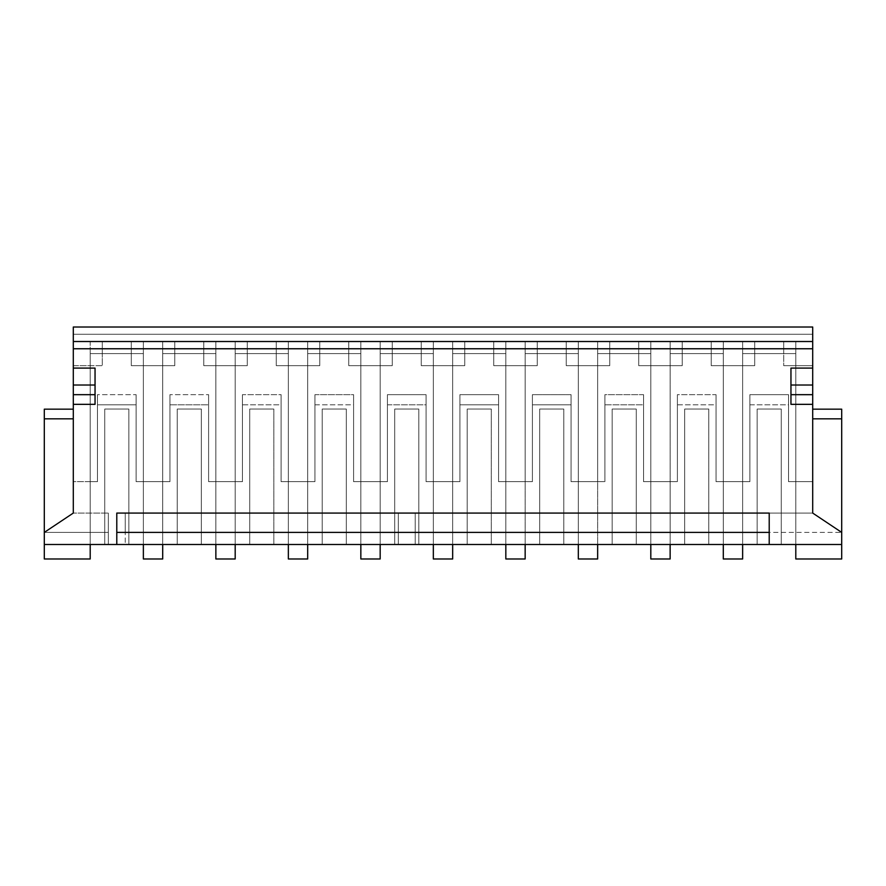 <?xml version="1.0" encoding="UTF-8"?>
<svg xmlns="http://www.w3.org/2000/svg" width="886" height="886" viewBox="0 0 886 886"><rect width="100%" height="100%" fill="white"/><g stroke="black" fill="none" stroke-linecap="round" stroke-linejoin="round"><path stroke-width="0.66" stroke-dasharray="4.43 3.32" d="M125.247 544.491L841.7 544.491L44.3 544.491L125.247 544.491L125.247 532.408L398.301 532.408L398.301 544.491L44.3 544.491L44.3 532.408L108.336 532.408L108.336 544.491L108.336 513.072L108.336 532.408L44.3 532.408L73.294 513.072L108.336 513.072L73.294 513.072L73.294 481.663L97.46 481.663L97.46 404.824L136.123 404.824L136.123 481.663L169.946 481.663L169.946 404.824L208.609 404.824L208.609 481.663L242.443 481.663L242.443 404.824L281.106 404.824L281.106 481.663L314.929 481.663L314.929 404.824L353.592 404.824L353.592 481.663L387.426 481.663L387.426 404.824L426.088 404.824L426.088 481.663L459.912 481.663L459.912 404.824L498.574 404.824L498.574 481.663L532.408 481.663L532.408 404.824L571.071 404.824L571.071 481.663L604.894 481.663L604.894 404.824L643.557 404.824L643.557 481.663L677.391 481.663L677.391 404.824L716.054 404.824L716.054 481.663L749.877 481.663L749.877 404.824L788.54 404.824L788.54 481.663L812.706 481.663L812.706 513.072L841.7 532.408L841.7 544.491L415.213 544.491L415.213 532.408L841.7 532.408L415.213 532.408L415.213 513.072L812.706 513.072L415.213 513.072L415.213 544.491L398.301 544.491L398.301 513.072L398.301 532.408L125.247 532.408L125.247 513.072L398.301 513.072L125.247 513.072L125.247 544.491M95.046 368.089L95.046 404.337L95.046 368.089M116.786 544.491L116.786 513.072L116.786 544.491M769.214 513.072L769.214 544.491L769.214 513.072M790.954 404.337L790.954 368.089L790.954 404.337M758.959 353.592L795.794 353.592L742.634 353.592L795.794 353.592L795.794 544.491L795.794 481.663L788.54 481.663L788.54 394.669L788.54 481.663L788.54 394.669L749.877 394.669L749.877 481.663L749.877 394.669L749.877 481.663L742.634 481.663L742.634 544.491L757.153 544.491L757.153 409.055L781.264 409.055L781.264 544.491L841.7 544.491L841.7 532.408L812.706 513.072L812.706 365.674L783.711 365.674L795.794 365.674L795.794 341.509L783.711 341.509L783.711 365.674L783.711 341.509L742.634 341.509L742.634 365.674L754.706 365.674L754.706 341.509L754.706 365.674L711.214 365.674L711.214 341.509L682.22 341.509L682.22 365.674L638.728 365.674L638.728 341.509L609.734 341.509L609.734 365.674L566.232 365.674L566.232 341.509L537.237 341.509L537.237 365.674L493.746 365.674L493.746 341.509L464.751 341.509L464.751 365.674L421.249 365.674L421.249 341.509L392.254 341.509L392.254 365.674L348.763 365.674L348.763 341.509L319.768 341.509L319.768 365.674L276.266 365.674L276.266 341.509L247.272 341.509L247.272 365.674L203.78 365.674L203.78 341.509L174.786 341.509L174.786 365.674L131.294 365.674L131.294 341.509L102.289 341.509L102.289 365.674L73.294 365.674L73.294 334.266L812.706 334.266L812.706 365.674L812.706 327.012L73.294 327.012L73.294 513.072L73.294 409.166L73.294 513.072L44.3 532.408L73.294 513.072L44.3 532.408L44.3 544.491L104.736 544.491L104.736 409.055L128.847 409.055L128.847 544.491L177.233 544.491L177.233 409.055L201.332 409.055L201.332 544.491L249.719 544.491L249.719 409.055L273.829 409.055L273.829 544.491L322.216 544.491L322.216 409.055L346.315 409.055L346.315 544.491L394.702 544.491L394.702 409.055L418.801 409.055L418.801 544.491L467.199 544.491L467.199 409.055L491.298 409.055L491.298 544.491L539.685 544.491L539.685 409.055L563.784 409.055L563.784 544.491L612.171 544.491L612.171 409.055L636.281 409.055L636.281 544.491L684.668 544.491L684.668 409.055L708.767 409.055L708.767 544.491L742.634 544.491L723.297 544.491L723.297 481.663L716.054 481.663L716.054 394.669L716.054 481.663L716.054 394.669L677.391 394.669L677.391 481.663L677.391 394.669L677.391 481.663L670.137 481.663L670.137 544.491L650.811 544.491L650.811 481.663L643.557 481.663L643.557 394.669L643.557 481.663L643.557 394.669L604.894 394.669L604.894 481.663L604.894 394.669L604.894 481.663L597.651 481.663L597.651 544.491L578.314 544.491L578.314 481.663L571.071 481.663L571.071 394.669L571.071 481.663L571.071 394.669L532.408 394.669L532.408 481.663L532.408 394.669L532.408 481.663L525.154 481.663L525.154 544.491L505.828 544.491L505.828 481.663L498.574 481.663L498.574 394.669L498.574 481.663L498.574 394.669L459.912 394.669L459.912 481.663L459.912 394.669L459.912 481.663L452.668 481.663L452.668 544.491L433.332 544.491L433.332 481.663L426.088 481.663L426.088 394.669L426.088 481.663L426.088 394.669L387.426 394.669L387.426 481.663L387.426 394.669L387.426 481.663L380.172 481.663L380.172 544.491L360.846 544.491L360.846 481.663L353.592 481.663L353.592 394.669L353.592 481.663L353.592 394.669L314.929 394.669L314.929 481.663L314.929 394.669L314.929 481.663L307.686 481.663L307.686 544.491L288.349 544.491L288.349 481.663L281.106 481.663L281.106 394.669L281.106 481.663L281.106 394.669L242.443 394.669L242.443 481.663L242.443 394.669L242.443 481.663L235.189 481.663L235.189 544.491L215.863 544.491L215.863 481.663L208.609 481.663L208.609 394.669L208.609 481.663L208.609 394.669L169.946 394.669L169.946 481.663L169.946 394.669L169.946 481.663L162.703 481.663L162.703 544.491L143.366 544.491L143.366 481.663L136.123 481.663L136.123 394.669L136.123 481.663L136.123 394.669L97.46 394.669L97.46 481.663L97.46 394.669L97.46 481.663L90.206 481.663L90.206 544.491L44.3 544.491L44.3 558.988L90.206 558.988L44.3 558.988L44.3 544.491L90.206 544.491L90.206 558.988L90.206 544.491L162.703 544.491L162.703 558.988L143.366 558.988L162.703 558.988L162.703 544.491L235.189 544.491L235.189 558.988L215.863 558.988L235.189 558.988L235.189 544.491L307.686 544.491L307.686 558.988L288.349 558.988L307.686 558.988L307.686 544.491L380.172 544.491L380.172 558.988L360.846 558.988L380.172 558.988L380.172 544.491L452.668 544.491L452.668 558.988L433.332 558.988L452.668 558.988L452.668 544.491L525.154 544.491L525.154 558.988L505.828 558.988L525.154 558.988L525.154 544.491L597.651 544.491L597.651 558.988L578.314 558.988L597.651 558.988L597.651 544.491L670.137 544.491L670.137 558.988L650.811 558.988L670.137 558.988L670.137 544.491L742.634 544.491L742.634 558.988L723.297 558.988L742.634 558.988L742.634 544.491L841.7 544.491L742.634 544.491L742.634 353.592L742.634 544.491L742.634 481.663L723.297 481.663L723.297 544.491L670.137 544.491L670.137 353.592L723.297 353.592L670.137 353.592L723.297 353.592L723.297 544.491L723.297 341.509L711.214 341.509L711.214 365.674L723.297 365.674L723.297 341.509L723.297 481.663L723.297 365.674L742.634 365.674L742.634 481.663L749.877 481.663L716.054 481.663L742.634 481.663L742.634 365.674L711.214 365.674L754.706 365.674L742.634 365.674L742.634 341.509L742.634 353.592L742.634 341.509L783.711 341.509L754.706 341.509L783.711 341.509L754.706 341.509L783.711 341.509L783.711 353.592L754.706 353.592L754.706 341.509L754.706 365.674L754.706 341.509L783.711 341.509L783.711 365.674L812.706 365.674L812.706 481.663L795.794 481.663L795.794 544.491L795.794 341.509L795.794 481.663L795.794 365.674L812.706 365.674L783.711 365.674L783.711 341.509L754.706 341.509M723.297 558.988L723.297 544.491L723.297 558.988M686.462 353.592L711.214 353.592L682.22 353.592L682.22 341.509L670.137 341.509L670.137 365.674L682.22 365.674L682.22 341.509L711.214 341.509L682.22 341.509L711.214 341.509L682.22 341.509L711.214 341.509L711.214 365.674L711.214 341.509L682.22 341.509L682.22 365.674L670.137 365.674L670.137 481.663L650.811 481.663L650.811 544.491L597.651 544.491L597.651 353.592L650.811 353.592L597.651 353.592L650.811 353.592L650.811 544.491L650.811 341.509L638.728 341.509L638.728 365.674L650.811 365.674L650.811 341.509L650.811 481.663L650.811 365.674L670.137 365.674L638.728 365.674L682.22 365.674L682.22 341.509L723.297 341.509L723.297 353.592L670.137 353.592L670.137 544.491L670.137 481.663L677.391 481.663L643.557 481.663L670.137 481.663L670.137 341.509L670.137 353.592L670.137 341.509L682.22 341.509M650.811 558.988L650.811 544.491L650.811 558.988M613.976 353.592L638.728 353.592L609.734 353.592L609.734 341.509L597.651 341.509L597.651 365.674L609.734 365.674L609.734 341.509L638.728 341.509L609.734 341.509L638.728 341.509L609.734 341.509L638.728 341.509L638.728 365.674L638.728 341.509L609.734 341.509L609.734 365.674L597.651 365.674L597.651 481.663L578.314 481.663L578.314 544.491L525.154 544.491L525.154 353.592L578.314 353.592L525.154 353.592L578.314 353.592L578.314 544.491L578.314 341.509L566.232 341.509L566.232 365.674L578.314 365.674L578.314 341.509L578.314 481.663L578.314 365.674L597.651 365.674L566.232 365.674L609.734 365.674L609.734 341.509L650.811 341.509L650.811 353.592L597.651 353.592L597.651 544.491L597.651 481.663L604.894 481.663L571.071 481.663L597.651 481.663L597.651 341.509L597.651 353.592L597.651 341.509L609.734 341.509M578.314 558.988L578.314 544.491L578.314 558.988M541.49 353.592L566.232 353.592L537.237 353.592L537.237 341.509L525.154 341.509L525.154 365.674L537.237 365.674L537.237 341.509L566.232 341.509L537.237 341.509L566.232 341.509L537.237 341.509L566.232 341.509L566.232 365.674L566.232 341.509L537.237 341.509L537.237 365.674L525.154 365.674L525.154 481.663L505.828 481.663L505.828 544.491L452.668 544.491L452.668 353.592L505.828 353.592L452.668 353.592L505.828 353.592L505.828 544.491L505.828 341.509L493.746 341.509L493.746 365.674L505.828 365.674L505.828 341.509L505.828 481.663L505.828 365.674L525.154 365.674L493.746 365.674L537.237 365.674L537.237 341.509L578.314 341.509L578.314 353.592L525.154 353.592L525.154 544.491L525.154 481.663L532.408 481.663L498.574 481.663L525.154 481.663L525.154 341.509L525.154 353.592L525.154 341.509L537.237 341.509M505.828 558.988L505.828 544.491L505.828 558.988M468.993 353.592L493.746 353.592L464.751 353.592L464.751 341.509L452.668 341.509L452.668 365.674L464.751 365.674L464.751 341.509L493.746 341.509L464.751 341.509L493.746 341.509L464.751 341.509L493.746 341.509L493.746 365.674L493.746 341.509L464.751 341.509L464.751 365.674L452.668 365.674L452.668 481.663L433.332 481.663L433.332 544.491L380.172 544.491L380.172 353.592L433.332 353.592L380.172 353.592L433.332 353.592L433.332 544.491L433.332 341.509L421.249 341.509L421.249 365.674L433.332 365.674L433.332 341.509L433.332 481.663L433.332 365.674L452.668 365.674L421.249 365.674L464.751 365.674L464.751 341.509L505.828 341.509L505.828 353.592L452.668 353.592L452.668 544.491L452.668 481.663L459.912 481.663L426.088 481.663L452.668 481.663L452.668 341.509L452.668 353.592L452.668 341.509L464.751 341.509M433.332 558.988L433.332 544.491L433.332 558.988M396.507 353.592L421.249 353.592L392.254 353.592L392.254 341.509L380.172 341.509L380.172 365.674L392.254 365.674L392.254 341.509L421.249 341.509L392.254 341.509L421.249 341.509L392.254 341.509L421.249 341.509L421.249 365.674L421.249 341.509L392.254 341.509L392.254 365.674L380.172 365.674L380.172 481.663L360.846 481.663L360.846 544.491L307.686 544.491L307.686 353.592L360.846 353.592L307.686 353.592L360.846 353.592L360.846 544.491L360.846 341.509L348.763 341.509L348.763 365.674L360.846 365.674L360.846 341.509L360.846 481.663L360.846 365.674L380.172 365.674L348.763 365.674L392.254 365.674L392.254 341.509L433.332 341.509L433.332 353.592L380.172 353.592L380.172 544.491L380.172 481.663L387.426 481.663L353.592 481.663L380.172 481.663L380.172 341.509L380.172 353.592L380.172 341.509L392.254 341.509M360.846 558.988L360.846 544.491L360.846 558.988M324.01 353.592L348.763 353.592L319.768 353.592L319.768 341.509L307.686 341.509L307.686 365.674L319.768 365.674L319.768 341.509L348.763 341.509L319.768 341.509L348.763 341.509L319.768 341.509L348.763 341.509L348.763 365.674L348.763 341.509L319.768 341.509L319.768 365.674L307.686 365.674L307.686 481.663L288.349 481.663L288.349 544.491L235.189 544.491L235.189 353.592L288.349 353.592L235.189 353.592L288.349 353.592L288.349 544.491L288.349 341.509L276.266 341.509L276.266 365.674L288.349 365.674L288.349 341.509L288.349 481.663L288.349 365.674L307.686 365.674L276.266 365.674L319.768 365.674L319.768 341.509L360.846 341.509L360.846 353.592L307.686 353.592L307.686 544.491L307.686 481.663L314.929 481.663L281.106 481.663L307.686 481.663L307.686 341.509L307.686 353.592L307.686 341.509L319.768 341.509M288.349 558.988L288.349 544.491L288.349 558.988M251.524 353.592L276.266 353.592L247.272 353.592L247.272 341.509L235.189 341.509L235.189 365.674L247.272 365.674L247.272 341.509L276.266 341.509L247.272 341.509L276.266 341.509L247.272 341.509L276.266 341.509L276.266 365.674L276.266 341.509L247.272 341.509L247.272 365.674L235.189 365.674L235.189 481.663L215.863 481.663L215.863 544.491L162.703 544.491L162.703 353.592L215.863 353.592L162.703 353.592L215.863 353.592L215.863 544.491L215.863 341.509L203.78 341.509L203.78 365.674L215.863 365.674L215.863 341.509L215.863 481.663L215.863 365.674L235.189 365.674L203.78 365.674L247.272 365.674L247.272 341.509L288.349 341.509L288.349 353.592L235.189 353.592L235.189 544.491L235.189 481.663L242.443 481.663L208.609 481.663L235.189 481.663L235.189 341.509L235.189 353.592L235.189 341.509L247.272 341.509M215.863 558.988L215.863 544.491L215.863 558.988M179.027 353.592L203.78 353.592L174.786 353.592L174.786 341.509L162.703 341.509L162.703 365.674L174.786 365.674L174.786 341.509L203.78 341.509L174.786 341.509L203.78 341.509L174.786 341.509L203.78 341.509L203.78 365.674L203.78 341.509L174.786 341.509L174.786 365.674L162.703 365.674L162.703 481.663L143.366 481.663L143.366 544.491L90.206 544.491L90.206 353.592L143.366 353.592L90.206 353.592L143.366 353.592L143.366 544.491L143.366 341.509L131.294 341.509L131.294 365.674L143.366 365.674L143.366 341.509L143.366 481.663L143.366 365.674L162.703 365.674L131.294 365.674L174.786 365.674L174.786 341.509L215.863 341.509L215.863 353.592L162.703 353.592L162.703 544.491L162.703 481.663L169.946 481.663L136.123 481.663L162.703 481.663L162.703 341.509L162.703 353.592L162.703 341.509L174.786 341.509M143.366 558.988L143.366 544.491L143.366 558.988M106.541 353.592L131.294 353.592L102.289 353.592L102.289 341.509L90.206 341.509L90.206 365.674L102.289 365.674L102.289 341.509L131.294 341.509L102.289 341.509L131.294 341.509L102.289 341.509L131.294 341.509L131.294 365.674L131.294 341.509L102.289 341.509L102.289 365.674L102.289 341.509L143.366 341.509L143.366 353.592L90.206 353.592L90.206 544.491L90.206 341.509L90.206 353.592L90.206 341.509L102.289 341.509M841.7 532.408L812.706 513.072L841.7 532.408L841.7 409.166L812.706 409.166L812.706 418.834L812.706 409.166L841.7 409.166L841.7 418.834L812.706 418.834L812.706 513.072L841.7 532.408L812.706 513.072L812.706 418.834L841.7 418.834L841.7 532.408M795.794 558.988L841.7 558.988L841.7 544.491L841.7 558.988L795.794 558.988L795.794 544.491L795.794 558.988M44.3 409.166L44.3 532.408L73.294 513.072L73.294 418.834L44.3 418.834L44.3 409.166L73.294 409.166L73.294 418.834L73.294 409.166L44.3 409.166M44.3 418.834L73.294 418.834L73.294 513.072L44.3 532.408L44.3 418.834M128.847 544.491L128.847 409.055L128.847 544.491L128.847 409.055L104.736 409.055L104.736 544.491L128.847 544.491M104.736 544.491L104.736 409.055L104.736 544.491M128.847 409.055L104.736 409.055L128.847 409.055M73.294 341.509L812.706 341.509L73.294 341.509M90.206 481.663L73.294 481.663L73.294 365.674L90.206 365.674L90.206 481.663L97.46 481.663L73.294 481.663L90.206 481.663M73.294 365.674L102.289 365.674L73.294 365.674M97.46 404.824L97.46 394.669L136.123 394.669L136.123 404.824L97.46 404.824M201.332 544.491L201.332 409.055L201.332 544.491L201.332 409.055L177.233 409.055L177.233 544.491L201.332 544.491M177.233 544.491L177.233 409.055L177.233 544.491M201.332 409.055L177.233 409.055L201.332 409.055M169.946 404.824L169.946 394.669L208.609 394.669L208.609 404.824L169.946 404.824M273.829 544.491L273.829 409.055L273.829 544.491L273.829 409.055L249.719 409.055L249.719 544.491L273.829 544.491M249.719 544.491L249.719 409.055L249.719 544.491M273.829 409.055L249.719 409.055L273.829 409.055M242.443 404.824L242.443 394.669L281.106 394.669L281.106 404.824L242.443 404.824M346.315 544.491L346.315 409.055L346.315 544.491L346.315 409.055L322.216 409.055L322.216 544.491L346.315 544.491M322.216 544.491L322.216 409.055L322.216 544.491M346.315 409.055L322.216 409.055L346.315 409.055M314.929 404.824L314.929 394.669L353.592 394.669L353.592 404.824L314.929 404.824M418.801 544.491L418.801 409.055L418.801 544.491L418.801 409.055L394.702 409.055L394.702 544.491L418.801 544.491M394.702 544.491L394.702 409.055L394.702 544.491M418.801 409.055L394.702 409.055L418.801 409.055M387.426 404.824L387.426 394.669L426.088 394.669L426.088 404.824L387.426 404.824M491.298 544.491L491.298 409.055L491.298 544.491L491.298 409.055L467.199 409.055L467.199 544.491L491.298 544.491M467.199 544.491L467.199 409.055L467.199 544.491M491.298 409.055L467.199 409.055L491.298 409.055M459.912 404.824L459.912 394.669L498.574 394.669L498.574 404.824L459.912 404.824M563.784 544.491L563.784 409.055L563.784 544.491L563.784 409.055L539.685 409.055L539.685 544.491L563.784 544.491M539.685 544.491L539.685 409.055L539.685 544.491M563.784 409.055L539.685 409.055L563.784 409.055M532.408 404.824L532.408 394.669L571.071 394.669L571.071 404.824L532.408 404.824M636.281 544.491L636.281 409.055L636.281 544.491L636.281 409.055L612.171 409.055L612.171 544.491L636.281 544.491M612.171 544.491L612.171 409.055L612.171 544.491M636.281 409.055L612.171 409.055L636.281 409.055M604.894 404.824L604.894 394.669L643.557 394.669L643.557 404.824L604.894 404.824M708.767 544.491L708.767 409.055L708.767 544.491L708.767 409.055L684.668 409.055L684.668 544.491L708.767 544.491M684.668 544.491L684.668 409.055L684.668 544.491M708.767 409.055L684.668 409.055L708.767 409.055M677.391 404.824L677.391 394.669L716.054 394.669L716.054 404.824L677.391 404.824M781.264 544.491L781.264 409.055L781.264 544.491L781.264 409.055L757.153 409.055L757.153 544.491L781.264 544.491M757.153 544.491L757.153 409.055L757.153 544.491M781.264 409.055L757.153 409.055L781.264 409.055M769.214 353.592L783.711 353.592L783.711 341.509L795.794 341.509L795.794 353.592L769.214 353.592M812.706 481.663L788.54 481.663L812.706 481.663M749.877 404.824L749.877 394.669L788.54 394.669L788.54 404.824L749.877 404.824M108.336 513.072L108.336 544.491L108.336 513.072M812.706 327.012L812.706 334.266L73.294 334.266L73.294 327.012L812.706 327.012M398.301 513.072L398.301 544.491L398.301 513.072M415.213 532.408L415.213 513.072L415.213 532.408"/><path stroke-width="1.33" d="M812.706 368.089L812.706 348.763L73.294 348.763L73.294 368.089L95.046 368.089L95.046 404.337L73.294 404.337L73.294 513.072L44.3 532.408L44.3 544.491L116.786 544.491L44.3 544.491L44.3 558.988L90.206 558.988L44.3 558.988L44.3 532.408L73.294 513.072L73.294 327.012L812.706 327.012L812.706 404.337L790.954 404.337L790.954 368.089L812.706 368.089L790.954 368.089L790.954 394.669L812.706 394.669L812.706 385.011L790.954 385.011L812.706 385.011L812.706 368.089M116.786 513.072L769.214 513.072L769.214 544.491L841.7 544.491L841.7 532.408L812.706 513.072L812.706 404.337L812.706 513.072L841.7 532.408L841.7 558.988L795.794 558.988L841.7 558.988L841.7 544.491L116.786 544.491L116.786 513.072L116.786 544.491L769.214 544.491L769.214 532.408L116.786 532.408L769.214 532.408L769.214 513.072L116.786 513.072M742.634 558.988L723.297 558.988L742.634 558.988L742.634 544.491L742.634 558.988M723.297 544.491L723.297 558.988L723.297 544.491M670.137 558.988L650.811 558.988L670.137 558.988L670.137 544.491L670.137 558.988M650.811 544.491L650.811 558.988L650.811 544.491M597.651 558.988L578.314 558.988L597.651 558.988L597.651 544.491L597.651 558.988M578.314 544.491L578.314 558.988L578.314 544.491M525.154 558.988L505.828 558.988L525.154 558.988L525.154 544.491L525.154 558.988M505.828 544.491L505.828 558.988L505.828 544.491M452.668 558.988L433.332 558.988L452.668 558.988L452.668 544.491L452.668 558.988M433.332 544.491L433.332 558.988L433.332 544.491M380.172 558.988L360.846 558.988L380.172 558.988L380.172 544.491L380.172 558.988M360.846 544.491L360.846 558.988L360.846 544.491M307.686 558.988L288.349 558.988L307.686 558.988L307.686 544.491L307.686 558.988M288.349 544.491L288.349 558.988L288.349 544.491M235.189 558.988L215.863 558.988L235.189 558.988L235.189 544.491L235.189 558.988M215.863 544.491L215.863 558.988L215.863 544.491M162.703 558.988L143.366 558.988L162.703 558.988L162.703 544.491L162.703 558.988M143.366 544.491L143.366 558.988L143.366 544.491M90.206 558.988L90.206 544.491L90.206 558.988M841.7 409.166L841.7 532.408L841.7 409.166L812.706 409.166L841.7 409.166M44.3 532.408L44.3 409.166L73.294 409.166L44.3 409.166L44.3 418.834L73.294 418.834L44.3 418.834L44.3 532.408M795.794 544.491L795.794 558.988L795.794 544.491M812.706 418.834L841.7 418.834L812.706 418.834M812.706 404.337L812.706 394.669L790.954 394.669L790.954 404.337L812.706 404.337M73.294 385.011L73.294 394.669L95.046 394.669L95.046 385.011L73.294 385.011L95.046 385.011L95.046 368.089L73.294 368.089L73.294 385.011M95.046 404.337L95.046 394.669L73.294 394.669L73.294 404.337L95.046 404.337M73.294 327.012L73.294 341.509L812.706 341.509L812.706 327.012L73.294 327.012M73.294 341.509L73.294 348.763L812.706 348.763L812.706 341.509L73.294 341.509"/></g></svg>
